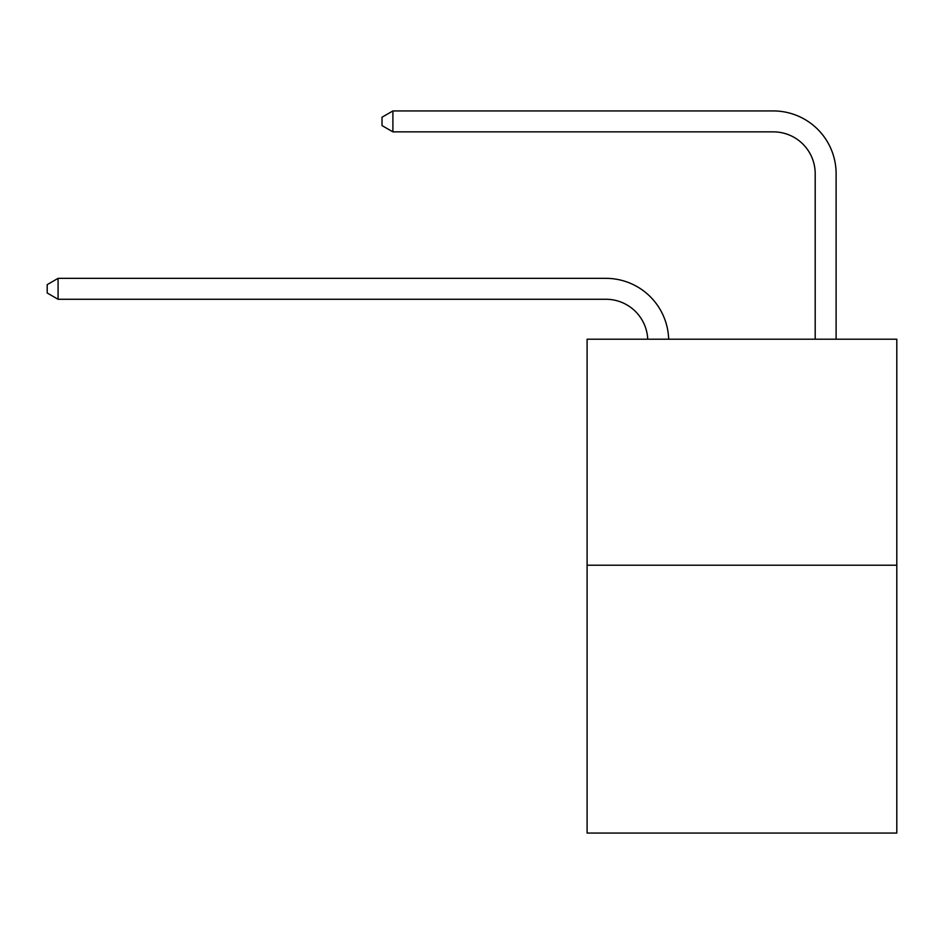 <?xml version="1.0" encoding="UTF-8"?>
<svg xmlns="http://www.w3.org/2000/svg" width="944" height="944" viewBox="0 0 944 944"><rect width="100%" height="100%" fill="white"/><g stroke="black" fill="none" stroke-linecap="round" stroke-linejoin="round"><path stroke-width="1.42" d="M896.8 565.208L896.8 339.203L587.097 339.203L587.097 833.056L896.8 833.056L896.8 565.208L587.097 565.208M647.737 339.203A41.855 41.855 0 0 0 605.93 299.272A41.855 41.855 0 0 1 647.737 339.203A41.855 41.855 0 0 0 605.93 299.272A41.855 41.855 0 0 1 647.737 339.203A41.855 41.855 0 0 0 605.93 299.272A41.855 41.855 0 0 1 647.737 339.203A41.855 41.855 0 0 0 605.93 299.272A41.855 41.855 0 0 1 647.737 339.203A41.855 41.855 0 0 0 605.93 299.272L58.08 299.272L47.2 292.994L47.2 284.628L58.08 278.35L605.93 278.35A62.776 62.776 0 0 1 668.671 339.203M815.191 339.203L815.191 173.72A41.855 41.855 0 0 0 773.337 131.865L392.905 131.865L382.013 125.587L382.013 117.221L392.905 110.944L773.337 110.944A62.776 62.776 0 0 1 836.113 173.72L836.113 339.203M58.08 278.35L605.93 278.35L58.08 278.35L605.93 278.35L58.08 278.35L605.93 278.35L58.08 278.35L605.93 278.35L58.08 278.35L58.08 299.272M815.191 173.72A41.855 41.855 0 0 0 773.337 131.865A41.855 41.855 0 0 1 815.191 173.72A41.855 41.855 0 0 0 773.337 131.865A41.855 41.855 0 0 1 815.191 173.72A41.855 41.855 0 0 0 773.337 131.865A41.855 41.855 0 0 1 815.191 173.72A41.855 41.855 0 0 0 773.337 131.865A41.855 41.855 0 0 1 815.191 173.72M392.905 110.944L773.337 110.944L392.905 110.944L773.337 110.944L392.905 110.944L773.337 110.944L392.905 110.944L773.337 110.944L392.905 110.944L392.905 131.865"/></g></svg>
